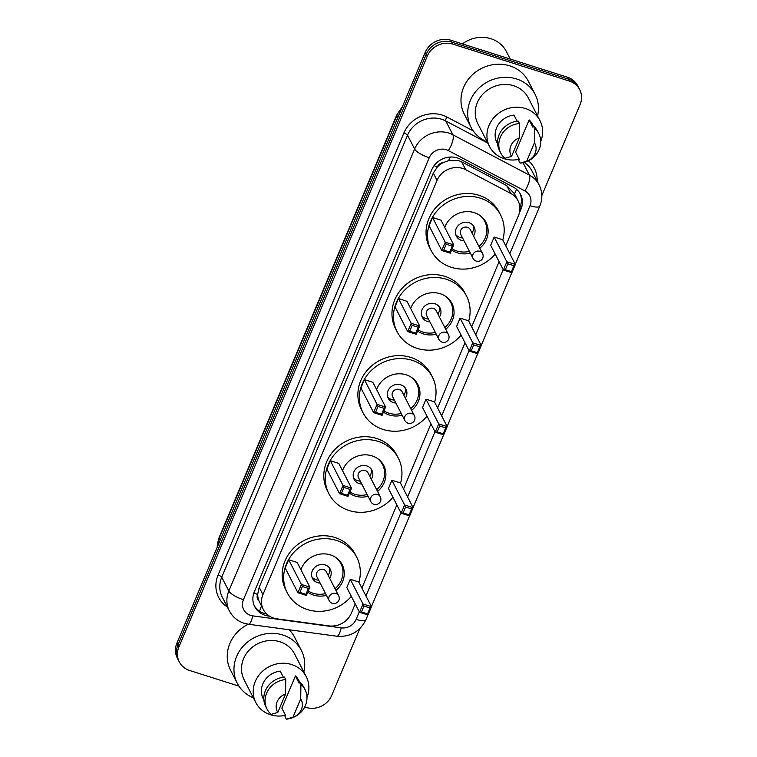 <?xml version="1.0" encoding="UTF-8"?>
<svg xmlns="http://www.w3.org/2000/svg" width="757" height="757" viewBox="0 0 757 757"><rect width="100%" height="100%" fill="white"/><g stroke="black" fill="none" stroke-linecap="round" stroke-linejoin="round"><path stroke-width="1.14" d="M516.558 189.316A20.013 6.879 -62.2 0 1 514.448 193.754L506.698 185.569L461.694 161.847L458.676 160.626L448.475 160.654L443.328 162.585A6.671 6.084 152.8 0 0 437.338 166.852A20.013 5.526 -157.2 0 1 434.064 165.717M505.771 245.807L518.431 215.669A20.013 18.263 152.8 0 0 518.043 200.756A20.013 18.263 152.8 0 0 510.738 193.442L465.735 169.719A20.013 18.263 152.8 0 0 462.697 168.451A20.013 18.263 152.8 0 0 437.054 180.403L262.934 594.605A20.013 18.263 152.8 0 0 263.332 609.517A20.013 18.263 152.8 0 0 276.948 618.838L328.954 625.888A20.013 18.263 152.8 0 0 351.333 613.198L355.222 603.935M437.338 166.852L437.205 167.155A20.013 18.263 -27.2 0 1 443.328 162.585M259.026 601.02A20.013 18.263 -27.2 0 1 257.74 594.094L257.607 594.396A6.671 6.084 152.8 0 0 259.026 601.02L263.332 609.517M437.205 167.155L433.307 173.126L259.197 587.328L257.74 594.094M361.903 588.057L396.857 504.9M403.528 489.022L430.932 423.825M437.612 407.947L465.016 342.751M471.687 326.873L499.09 261.685M519.236 213.37L520.948 209.301A20.013 18.263 152.8 0 0 520.551 194.388A20.013 18.263 152.8 0 0 513.255 187.074L460.37 159.197A20.013 18.263 152.8 0 0 457.332 157.929A20.013 18.263 152.8 0 0 431.689 169.88L254.333 591.785A20.013 18.263 152.8 0 0 254.731 606.698A20.013 18.263 152.8 0 0 268.347 616.009L269.464 616.16M238.947 686.126L189.638 670.494A20.013 18.263 -27.2 0 1 179.295 661.902A20.013 18.263 -27.2 0 1 178.898 646.989L427.289 56.094A20.013 18.263 -27.2 0 1 452.932 44.133L569.349 81.065A20.013 18.263 -27.2 0 1 579.701 89.648A20.013 18.263 -27.2 0 1 580.089 104.561L541.823 195.599M359.783 628.66L331.698 695.465A20.013 18.263 -27.2 0 1 306.055 707.417L304.721 707M179.295 661.902L177.299 658.032A20.013 18.263 -27.2 0 1 176.911 643.119L425.302 52.214A20.013 18.263 -27.2 0 1 450.945 40.263L567.362 77.186L568.356 79.125A20.013 18.263 -27.2 0 1 578.708 87.708A20.013 18.263 -27.2 0 0 568.356 79.125L451.938 42.193L568.356 79.125L569.349 81.065M425.302 52.214L426.295 54.154A20.013 18.263 -27.2 0 1 451.938 42.193A20.013 18.263 -27.2 0 0 426.295 54.154L177.904 645.059L426.295 54.154L427.289 56.094M178.292 659.972A20.013 18.263 -27.2 0 1 177.904 645.059A20.013 18.263 -27.2 0 0 178.292 659.972M266.644 613.965A20.013 18.263 -27.2 0 1 254.267 605.704M520.021 193.432A20.013 18.263 -27.2 0 1 519.955 207.361L519.879 207.541M567.362 77.186A20.013 18.263 -27.2 0 1 577.705 85.778L579.701 89.648M462.423 43.906A30.015 27.394 -27.2 0 1 490.867 38.711A30.015 27.394 -27.2 0 1 506.386 51.58L510.227 59.065M487.139 141.833A36.014 32.873 -27.2 0 1 471.043 127.299A36.014 32.873 -27.2 0 1 477.449 89.572A36.014 32.873 -27.2 0 1 516.501 78.936A36.014 32.873 -27.2 0 1 535.123 94.379A36.014 32.873 -27.2 0 1 537.565 115.925M471.043 127.299L464.325 114.212A36.014 32.873 -27.2 0 1 470.731 76.495A36.014 32.873 -27.2 0 1 509.773 65.85A36.014 32.873 -27.2 0 1 528.395 81.302L535.123 94.379M519.264 159.292A28.35 25.88 -27.2 0 1 504.228 158.724A28.35 25.88 -27.2 0 1 489.571 146.565A28.35 25.88 -27.2 0 1 494.605 116.871A28.35 25.88 -27.2 0 1 525.339 108.497A28.35 25.88 -27.2 0 1 539.996 120.656A28.35 25.88 -27.2 0 1 540.725 141.37M489.571 146.565L477.866 123.788A28.35 25.88 -27.2 0 1 482.909 94.105A28.35 25.88 -27.2 0 1 513.643 85.73A28.35 25.88 -27.2 0 1 528.301 97.89L539.996 120.656M529.134 119.899L532.871 127.167L533.411 125.88L534.66 128.302A21.347 19.483 -27.2 0 1 538.747 133.544A21.347 19.483 -27.2 0 1 520.021 163.115L518.782 160.692L519.321 159.396L515.583 152.129L529.134 119.899A20.013 18.263 -27.2 0 1 532.578 124.47L533.363 125.993M534.451 142.78A13.342 12.178 -27.2 0 1 526.692 161.232L534.451 142.78L534.66 128.302M526.692 161.232L520.021 163.115M533.411 125.88A21.347 19.483 -27.2 0 1 537.498 131.122L538.747 133.544M517.107 121.196L513.975 115.092A20.013 18.263 -27.2 0 0 496.98 142.751L497.623 143.991M511.533 156.425A13.342 12.178 -27.2 0 1 519.293 137.973L511.533 156.425L504.862 158.308A21.347 19.483 -27.2 0 1 500.774 153.056A21.347 19.483 -27.2 0 1 519.501 123.495L518.252 121.073A21.347 19.483 -27.2 0 0 499.535 150.634L500.774 153.056M519.293 137.973L519.501 123.495M495.173 254.059A39.014 35.617 -27.2 0 1 451.333 267.325A39.014 35.617 -27.2 0 1 431.159 250.586A39.014 35.617 -27.2 0 1 438.095 209.717A39.014 35.617 -27.2 0 1 480.392 198.183A39.014 35.617 -27.2 0 1 500.576 214.922A39.014 35.617 -27.2 0 1 502.771 239.969M431.159 250.586L429.664 247.671A39.014 35.617 -27.2 0 1 436.6 206.803A39.014 35.617 -27.2 0 1 478.907 195.278A39.014 35.617 -27.2 0 1 499.081 212.017L500.576 214.922M444.775 227.45A22.672 20.704 -27.2 0 1 474.308 212.66A22.672 20.704 -27.2 0 1 486.032 222.388A22.672 20.704 -27.2 0 1 479.806 248.211M470.315 253.084A22.672 20.704 -27.2 0 1 457.417 252.847A22.672 20.704 -27.2 0 1 451.617 249.952M446.214 244.256L443.734 250.17L449.79 252.09L452.279 246.186L446.214 244.256L445.248 242.212L453.736 244.899L441.047 220.192L432.559 217.496L429.077 225.775L441.776 250.482L445.248 242.212L432.559 217.496M507.824 263.805L505.335 269.71L511.401 271.631L513.88 265.726L507.824 263.805L506.859 261.752L515.347 264.448L502.648 239.732L494.16 237.045L490.687 245.315L503.377 270.022L506.859 261.752L494.16 237.045M452.279 246.186L453.736 244.899L450.264 253.179L441.776 250.482L443.734 250.17M513.88 265.726L515.347 264.448L511.864 272.719L503.377 270.022L505.335 269.71M511.401 271.631L511.864 272.719M449.79 252.09L450.264 253.179M469.406 251.315A22.01 20.089 -27.2 0 1 457.048 251.04A22.01 20.089 -27.2 0 1 452.128 248.722M473.522 235.976A10.002 9.131 152.8 0 0 474.147 226.968A10.002 9.131 152.8 0 0 468.971 222.681A10.002 9.131 152.8 0 0 458.127 225.633A10.002 9.131 152.8 0 0 456.348 236.118A10.002 9.131 152.8 0 0 461.515 240.404A10.002 9.131 152.8 0 0 464.032 240.849M479.153 214.912A22.01 20.089 -27.2 0 1 484.821 221.489A22.01 20.089 -27.2 0 1 478.897 246.441M482.559 253.567L470.239 229.589A5.337 4.873 152.8 0 0 461.694 228.879A5.337 4.873 152.8 0 0 460.748 234.462L473.068 258.449A5.337 5.337 0 0 0 482.729 258.08A5.337 5.337 0 0 0 482.559 253.567A5.337 4.873 152.8 0 0 472.964 254.475A5.337 4.873 152.8 0 0 473.068 258.449M455.742 234.585A10.002 9.131 152.8 0 0 460.019 237.499A10.002 9.131 152.8 0 0 462.536 237.944M472.027 233.071A10.002 9.131 152.8 0 0 473.248 225.595M253.406 697.869A36.014 32.873 -27.2 0 1 237.31 683.334A36.014 32.873 -27.2 0 1 243.716 645.607A36.014 32.873 -27.2 0 1 282.758 634.972A36.014 32.873 -27.2 0 1 301.381 650.424A36.014 32.873 -27.2 0 1 303.831 671.97M237.31 683.334L230.592 670.257A36.014 32.873 -27.2 0 1 248.287 624.213M285.531 715.327A28.35 25.88 -27.2 0 1 270.486 714.759A28.35 25.88 -27.2 0 1 255.828 702.6A28.35 25.88 -27.2 0 1 260.872 672.907A28.35 25.88 -27.2 0 1 291.606 664.532A28.35 25.88 -27.2 0 1 306.263 676.701A28.35 25.88 -27.2 0 1 306.982 697.405M255.828 702.6L244.133 679.833A28.35 25.88 -27.2 0 1 249.176 650.14A28.35 25.88 -27.2 0 1 279.901 641.766A28.35 25.88 -27.2 0 1 294.558 653.925L306.263 676.701M295.4 675.935L299.129 683.202L299.677 681.915L300.917 684.337A21.347 19.483 -27.2 0 1 305.005 689.589A21.347 19.483 -27.2 0 1 286.288 719.15L285.039 716.728L285.588 715.431L281.85 708.164L295.4 675.935A20.013 18.263 -27.2 0 1 298.845 680.505L299.63 682.029M300.718 698.815A13.342 12.178 -27.2 0 1 292.959 717.267L300.718 698.815L300.917 684.337M292.959 717.267L286.288 719.15M299.677 681.915A21.347 19.483 -27.2 0 1 303.765 687.167L305.005 689.589M283.373 677.231L280.241 671.128A20.013 18.263 -27.2 0 0 263.247 698.796L263.881 700.026M289.108 629.748A36.014 32.873 -27.2 0 1 294.662 637.337L301.381 650.424M277.8 712.46A13.342 12.178 -27.2 0 1 285.559 694.008L277.8 712.46L271.129 714.343A21.347 19.483 -27.2 0 1 267.041 709.091A21.347 19.483 -27.2 0 1 285.758 679.531L284.518 677.108A21.347 19.483 -27.2 0 0 265.792 706.669L267.041 709.091M285.559 694.008L285.758 679.531M461.098 335.133A39.014 35.617 -27.2 0 1 417.258 348.39A39.014 35.617 -27.2 0 1 397.084 331.651A39.014 35.617 -27.2 0 1 404.02 290.783A39.014 35.617 -27.2 0 1 446.318 279.257A39.014 35.617 -27.2 0 1 466.492 295.996A39.014 35.617 -27.2 0 1 468.687 321.034M397.084 331.651L395.589 328.746A39.014 35.617 -27.2 0 1 402.525 287.878A39.014 35.617 -27.2 0 1 444.823 276.352A39.014 35.617 -27.2 0 1 464.997 293.091L466.492 295.996M410.691 308.525A22.672 20.704 -27.2 0 1 440.233 293.735A22.672 20.704 -27.2 0 1 451.957 303.462A22.672 20.704 -27.2 0 1 445.722 329.286M436.231 334.159A22.672 20.704 -27.2 0 1 423.343 333.913A22.672 20.704 -27.2 0 1 417.542 331.027M412.139 325.33L409.651 331.244L415.716 333.165L418.195 327.251L412.139 325.33L411.174 323.277L419.662 325.974L406.963 301.267L398.475 298.57L395.003 306.84L407.692 331.557L411.174 323.277L398.475 298.57M473.74 344.87L471.261 350.784L477.317 352.705L479.806 346.801L473.74 344.87L472.775 342.826L481.263 345.514L468.574 320.807L460.086 318.11L456.603 326.39L469.302 351.097L472.775 342.826L460.086 318.11M418.195 327.251L419.662 325.974L416.18 334.244L407.692 331.557L409.651 331.244M479.806 346.801L481.263 345.514L477.79 353.784L469.302 351.097L471.261 350.784M477.317 352.705L477.79 353.784M415.716 333.165L416.18 334.244M435.322 332.389A22.01 20.089 -27.2 0 1 422.964 332.115A22.01 20.089 -27.2 0 1 418.053 329.797M439.438 317.051A10.002 9.131 152.8 0 0 440.063 308.042A10.002 9.131 152.8 0 0 434.887 303.746A10.002 9.131 152.8 0 0 424.043 306.708A10.002 9.131 152.8 0 0 422.264 317.183A10.002 9.131 152.8 0 0 427.44 321.479A10.002 9.131 152.8 0 0 429.948 321.924M445.078 295.978A22.01 20.089 -27.2 0 1 450.746 302.554A22.01 20.089 -27.2 0 1 444.813 327.516M448.475 334.641L436.155 310.663A5.337 4.873 152.8 0 0 427.62 309.944A5.337 4.873 152.8 0 0 426.664 315.537L438.984 339.514A5.337 5.337 0 0 0 448.655 339.145A5.337 5.337 0 0 0 448.475 334.641A5.337 4.873 152.8 0 0 438.88 335.54A5.337 4.873 152.8 0 0 438.984 339.514M421.658 315.66A10.002 9.131 152.8 0 0 425.945 318.574A10.002 9.131 152.8 0 0 428.453 319.019M437.943 314.136A10.002 9.131 152.8 0 0 439.174 306.661M427.014 416.199A39.014 35.617 -27.2 0 1 383.174 429.465A39.014 35.617 -27.2 0 1 363 412.726A39.014 35.617 -27.2 0 1 369.936 371.857A39.014 35.617 -27.2 0 1 412.234 360.332A39.014 35.617 -27.2 0 1 432.417 377.071A39.014 35.617 -27.2 0 1 434.613 402.109M363 412.726L361.505 409.821A39.014 35.617 -27.2 0 1 368.441 368.952A39.014 35.617 -27.2 0 1 410.748 357.418A39.014 35.617 -27.2 0 1 430.922 374.157L432.417 377.071M376.617 389.59A22.672 20.704 -27.2 0 1 406.149 374.81A22.672 20.704 -27.2 0 1 417.873 384.537A22.672 20.704 -27.2 0 1 411.647 410.351M402.156 415.233A22.672 20.704 -27.2 0 1 389.259 414.987A22.672 20.704 -27.2 0 1 383.458 412.092M378.055 406.405L375.576 412.31L381.632 414.24L384.121 408.326L378.055 406.405L377.09 404.352L385.578 407.048L372.889 382.332L364.401 379.645L360.919 387.915L373.617 412.622L377.09 404.352L364.401 379.645M439.666 425.945L437.177 431.859L443.242 433.78L445.722 427.866L439.666 425.945L438.7 423.892L447.188 426.588L434.49 401.882L426.002 399.185L422.529 407.455L435.218 432.171L438.7 423.892L426.002 399.185M384.121 408.326L385.578 407.048L382.105 415.319L373.617 412.622L375.576 412.31M445.722 427.866L447.188 426.588L443.706 434.859L435.218 432.171L437.177 431.859M443.242 433.78L443.706 434.859M381.632 414.24L382.105 415.319M401.248 413.464A22.01 20.089 -27.2 0 1 388.89 413.19A22.01 20.089 -27.2 0 1 383.969 410.871M405.364 398.116A10.002 9.131 152.8 0 0 405.979 389.117A10.002 9.131 152.8 0 0 400.813 384.821A10.002 9.131 152.8 0 0 389.969 387.773A10.002 9.131 152.8 0 0 388.19 398.258A10.002 9.131 152.8 0 0 393.356 402.554A10.002 9.131 152.8 0 0 395.873 402.998M410.994 377.052A22.01 20.089 -27.2 0 1 416.662 383.629A22.01 20.089 -27.2 0 1 410.739 408.581M414.401 415.716L402.081 391.729A5.337 4.873 152.8 0 0 393.536 391.019A5.337 4.873 152.8 0 0 392.59 396.611L404.91 420.589A5.337 5.337 0 0 0 414.571 420.22A5.337 5.337 0 0 0 414.401 415.716A5.337 4.873 152.8 0 0 404.806 416.615A5.337 4.873 152.8 0 0 404.91 420.589M387.584 396.734A10.002 9.131 152.8 0 0 391.861 399.639A10.002 9.131 152.8 0 0 394.378 400.084M403.869 395.211A10.002 9.131 152.8 0 0 405.09 387.735M392.94 497.273A39.014 35.617 -27.2 0 1 349.1 510.54A39.014 35.617 -27.2 0 1 328.926 493.801A39.014 35.617 -27.2 0 1 335.862 452.932A39.014 35.617 -27.2 0 1 378.159 441.397A39.014 35.617 -27.2 0 1 398.333 458.136A39.014 35.617 -27.2 0 1 400.529 483.184M328.926 493.801L327.431 490.886A39.014 35.617 -27.2 0 1 334.367 450.018A39.014 35.617 -27.2 0 1 376.664 438.492A39.014 35.617 -27.2 0 1 396.838 455.231L398.333 458.136M342.533 470.665A22.672 20.704 -27.2 0 1 372.075 455.875A22.672 20.704 -27.2 0 1 383.799 465.602A22.672 20.704 -27.2 0 1 377.563 491.425M368.072 496.299A22.672 20.704 -27.2 0 1 355.184 496.062A22.672 20.704 -27.2 0 1 349.374 493.167M343.981 487.47L341.492 493.384L347.558 495.305L350.037 489.401L343.981 487.47L343.016 485.426L351.503 488.114L338.805 463.407L330.317 460.71L326.844 468.99L339.533 493.696L343.016 485.426L330.317 460.71M405.582 507.02L403.103 512.924L409.159 514.845L411.647 508.941L405.582 507.02L404.617 504.966L413.104 507.663L400.415 482.947L391.927 480.26L388.445 488.53L401.144 513.237L404.617 504.966L391.927 480.26M350.037 489.401L351.503 488.114L348.021 496.393L339.533 493.696L341.492 493.384M411.647 508.941L413.104 507.663L409.632 515.933L401.144 513.237L403.103 512.924M409.159 514.845L409.632 515.933M347.558 495.305L348.021 496.393M367.164 494.529A22.01 20.089 -27.2 0 1 354.806 494.255A22.01 20.089 -27.2 0 1 349.895 491.936M371.28 479.19A10.002 9.131 152.8 0 0 371.905 470.182A10.002 9.131 152.8 0 0 366.729 465.896A10.002 9.131 152.8 0 0 355.885 468.848A10.002 9.131 152.8 0 0 354.106 479.332A10.002 9.131 152.8 0 0 359.282 483.619A10.002 9.131 152.8 0 0 361.789 484.064M376.92 458.127A22.01 20.089 -27.2 0 1 382.578 464.703A22.01 20.089 -27.2 0 1 376.655 489.656M380.317 496.791L367.997 472.803A5.337 4.873 152.8 0 0 359.452 472.094A5.337 4.873 152.8 0 0 358.506 477.676L370.826 501.664A5.337 5.337 0 0 0 380.497 501.295A5.337 5.337 0 0 0 380.317 496.791A5.337 4.873 152.8 0 0 370.722 497.69A5.337 4.873 152.8 0 0 370.826 501.664M353.5 477.799A10.002 9.131 152.8 0 0 357.787 480.714A10.002 9.131 152.8 0 0 360.294 481.159M369.785 476.285A10.002 9.131 152.8 0 0 371.015 468.81M351.305 596.308A39.014 35.617 -27.2 0 1 307.465 609.574A39.014 35.617 -27.2 0 1 287.291 592.835A39.014 35.617 -27.2 0 1 294.227 551.967A39.014 35.617 -27.2 0 1 336.524 540.432A39.014 35.617 -27.2 0 1 356.698 557.171A39.014 35.617 -27.2 0 1 358.903 582.218M287.291 592.835L285.796 589.921A39.014 35.617 -27.2 0 1 292.732 549.052A39.014 35.617 -27.2 0 1 335.039 537.527A39.014 35.617 -27.2 0 1 355.213 554.266L356.698 557.171M300.908 569.699A22.672 20.704 -27.2 0 1 330.44 554.909A22.672 20.704 -27.2 0 1 342.164 564.637A22.672 20.704 -27.2 0 1 335.938 590.46M326.447 595.333A22.672 20.704 -27.2 0 1 313.549 595.097A22.672 20.704 -27.2 0 1 307.749 592.201M302.346 586.514L299.867 592.419L305.923 594.34L308.411 588.435L302.346 586.514L301.381 584.461L309.868 587.148L297.179 562.442L288.691 559.754L285.209 568.024L297.908 592.731L301.381 584.461L288.691 559.754M363.956 606.054L361.468 611.959L367.533 613.889L370.012 607.975L363.956 606.054L362.991 604.001L371.479 606.698L358.78 581.982L350.292 579.294L346.82 587.564L359.509 612.271L362.991 604.001L350.292 579.294M308.411 588.435L309.868 587.148L306.396 595.428L297.908 592.731L299.867 592.419M370.012 607.975L371.479 606.698L367.997 614.968L359.509 612.271L361.468 611.959M367.533 613.889L367.997 614.968M305.923 594.34L306.396 595.428M325.538 593.564A22.01 20.089 -27.2 0 1 313.18 593.289A22.01 20.089 -27.2 0 1 308.26 590.971M329.655 578.225A10.002 9.131 152.8 0 0 330.27 569.217A10.002 9.131 152.8 0 0 325.103 564.93A10.002 9.131 152.8 0 0 314.25 567.882A10.002 9.131 152.8 0 0 312.48 578.367A10.002 9.131 152.8 0 0 317.647 582.653A10.002 9.131 152.8 0 0 320.154 583.098M335.285 557.161A22.01 20.089 -27.2 0 1 340.953 563.738A22.01 20.089 -27.2 0 1 335.029 588.691M338.691 595.825L326.371 571.838A5.337 4.873 152.8 0 0 317.826 571.128A5.337 4.873 152.8 0 0 316.88 576.711L329.2 600.698A5.337 5.337 0 0 0 338.862 600.329A5.337 5.337 0 0 0 338.691 595.825A5.337 4.873 152.8 0 0 329.096 596.724A5.337 4.873 152.8 0 0 329.2 600.698M311.875 576.834A10.002 9.131 152.8 0 0 316.152 579.748A10.002 9.131 152.8 0 0 318.669 580.193M328.16 575.32A10.002 9.131 152.8 0 0 329.38 567.845M461.694 161.847L465.735 169.719M259.5 611.154A20.013 4.958 -82.3 0 0 261.43 605.818M520.277 206.547A20.013 5.526 -157.2 0 1 519.775 206.443M448.475 160.654A20.013 6.879 -62.2 0 0 450.349 157.03M257.607 594.396A20.013 5.526 -157.2 0 1 253.841 593.081M433.307 173.126L437.054 180.403M506.698 185.569L510.738 193.442M259.197 587.328L262.934 594.605M509.83 253.718L530.004 205.743A13.342 12.178 152.8 0 0 524.875 190.925L448.362 150.596A13.342 12.178 152.8 0 0 446.337 149.744A13.342 12.178 152.8 0 0 429.238 157.721L243.442 599.714A13.342 12.178 152.8 0 0 250.605 615.375A13.342 12.178 152.8 0 0 252.781 615.867L341.199 627.856A13.342 12.178 152.8 0 0 356.121 619.396L359.291 611.845M243.442 599.714A13.342 3.69 22.8 0 1 228.832 591.018L414.628 149.025A26.675 24.356 -27.2 0 1 448.816 133.081A26.675 24.356 -27.2 0 1 452.875 134.784L445.778 120.969A26.675 24.356 152.8 0 0 441.719 119.275A26.675 24.356 152.8 0 0 407.531 135.219L221.735 577.212A26.675 24.356 152.8 0 0 222.255 597.093L229.352 610.908A26.675 24.356 -27.2 0 1 228.832 591.018L221.735 577.212A3.331 0.918 -157.2 0 0 218.082 575.036L403.878 133.043A3.331 0.918 -157.2 0 1 407.531 135.219L414.628 149.025A13.342 3.69 22.8 0 0 429.238 157.721M229.352 610.908C232.579 616.955 237.49 621.071 244.076 623.248L248.504 624.241A13.342 3.312 -82.3 0 0 252.781 615.867M403.878 133.043A30.015 27.394 -27.2 0 1 442.343 115.111A30.015 27.394 -27.2 0 1 446.904 117.013L473.22 130.885M528.414 160.758A30.015 27.394 -27.2 0 1 537.139 181.008M227.374 607.048A30.015 27.394 -27.2 0 1 218.082 575.036M452.932 44.133L450.945 40.263M178.898 646.989L176.911 643.119M448.362 150.596A13.342 4.589 -62.2 0 0 452.875 134.784L529.38 175.113L522.992 162.67M524.875 190.925A13.342 4.589 -62.2 0 0 529.38 175.113A26.675 24.356 -27.2 0 1 539.116 184.859L532.02 171.054A26.675 24.356 152.8 0 0 524.137 162.386M519.207 159.68L518.706 159.415M487.801 143.12L445.778 120.969A3.331 1.145 117.8 0 1 446.904 117.013M365.962 595.967L400.917 512.811M407.597 496.933L435.001 431.736M441.672 415.858L469.075 350.671M475.756 334.793L503.159 269.596M248.504 624.241L336.922 636.23A13.342 3.312 -82.3 0 0 341.199 627.856M356.121 619.396A13.342 3.69 22.8 0 0 365.924 619.718L367.93 614.949M530.004 205.743A13.342 3.69 22.8 0 0 539.807 206.065C542.712 198.836 542.476 191.767 539.116 184.859M519.955 207.361L520.948 209.301M267.836 615.006L268.347 616.009M217.079 547.557L219.066 537.697A6.671 1.845 22.8 0 0 219.151 538.359A26.675 24.356 152.8 0 0 217.202 547.264M401.91 107.854A26.675 24.356 152.8 0 0 396.8 115.745A6.671 1.845 -157.2 0 1 396.715 115.083L402.469 106.519M397.785 117.666L396.8 115.745L219.151 538.359L220.136 540.28M514.202 193.272L518.043 200.756M336.922 636.23C350.283 637.176 359.954 631.669 365.924 619.718M371.432 606.612L409.565 515.914M413.067 507.578L443.64 434.84M447.141 426.503L477.724 353.765M481.225 345.438L511.798 272.7M515.299 264.363L539.807 206.065M219.066 537.697L396.715 115.083M484.821 221.489L483.165 218.262M450.746 302.554L449.09 299.337M416.662 383.629L415.006 380.402M382.578 464.703L380.932 461.477M340.953 563.738L339.297 560.511"/></g></svg>
